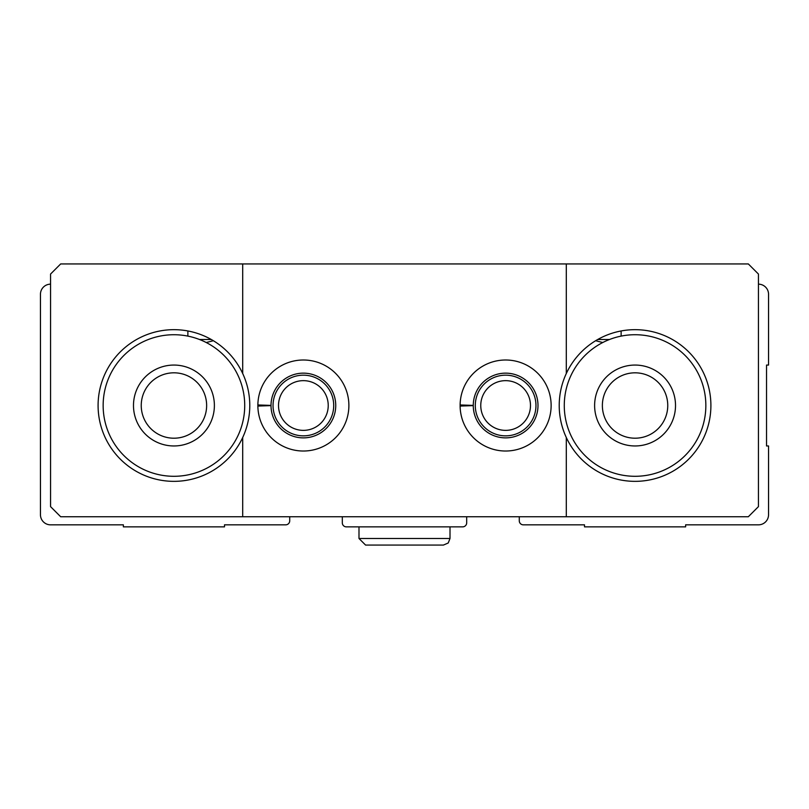 <?xml version="1.0" encoding="UTF-8"?>
<svg xmlns="http://www.w3.org/2000/svg" width="809" height="809" viewBox="0 0 809 809"><rect width="100%" height="100%" fill="white"/><g stroke="black" fill="none" stroke-linecap="round" stroke-linejoin="round"><path stroke-width="1.21" d="M50.562 284.161A10.113 10.113 0 0 0 40.45 294.274L40.45 514.726A10.113 10.113 0 0 0 50.562 524.839L123.373 524.839L123.373 526.861L224.498 526.861L224.498 524.839L285.678 524.839A4.045 4.045 0 0 0 289.723 520.794L289.723 516.749M342.308 516.749L342.308 522.816A4.045 4.045 0 0 0 346.353 526.861L462.647 526.861A4.045 4.045 0 0 0 466.692 522.816L466.692 516.749M519.277 516.749L519.277 520.794A4.045 4.045 0 0 0 523.322 524.839L584.502 524.839L584.502 526.861L685.627 526.861L685.627 524.839L758.438 524.839A10.113 10.113 0 0 0 768.55 514.726L768.55 445.961L766.528 445.961L766.528 365.061L768.55 365.061L768.55 294.274A10.113 10.113 0 0 0 758.438 284.161M564.278 405.511A70.787 70.787 0 0 1 670.459 344.209A70.787 70.787 0 0 1 670.459 466.813A70.787 70.787 0 0 1 564.278 405.511M594.615 405.511A40.45 40.45 0 0 1 655.29 370.482A40.45 40.45 0 0 1 655.29 440.541A40.45 40.45 0 0 1 594.615 405.511M103.147 405.511A70.787 70.787 0 0 1 209.329 344.209A70.787 70.787 0 0 1 209.329 466.813A70.787 70.787 0 0 1 103.147 405.511M133.485 405.511A40.45 40.45 0 0 1 194.16 370.482A40.45 40.45 0 0 1 194.16 440.541A40.45 40.45 0 0 1 133.485 405.511M187.87 330.962A75.844 75.844 0 0 0 100.801 385.408A75.844 75.844 0 0 0 147.794 476.703A75.844 75.844 0 0 0 242.7 437.507L242.7 516.749L60.675 516.749L50.562 506.636L50.562 274.049L60.675 263.936L242.7 263.936L242.7 373.515A75.844 75.844 0 0 0 187.87 330.962L187.87 336.109M199.52 339.507L211.301 339.507M206.234 342.52L213.364 340.72M566.3 263.936L748.325 263.936L758.438 274.049L758.438 506.636L748.325 516.749L566.3 516.749L566.3 437.507A75.844 75.844 0 0 0 682.088 465.013A75.844 75.844 0 0 0 682.088 346.009A75.844 75.844 0 0 0 566.3 373.515L566.3 263.936L242.7 263.936M621.13 330.972L621.13 336.109M597.699 339.507L609.48 339.507M595.636 340.72L602.766 342.52M242.7 516.749L566.3 516.749M257.869 404.955A45.506 45.506 0 0 0 326.29 444.829A45.506 45.506 0 0 0 326.29 366.194A45.506 45.506 0 0 0 257.869 404.955L271.015 405.41A32.36 32.36 0 0 1 319.585 377.5A32.36 32.36 0 0 1 319.585 433.523A32.36 32.36 0 0 1 271.015 405.612L257.869 406.067A45.506 45.506 0 0 0 326.29 444.829A45.506 45.506 0 0 0 326.29 366.194A45.506 45.506 0 0 0 257.869 404.955M460.119 404.955A45.506 45.506 0 0 0 528.54 444.829A45.506 45.506 0 0 0 528.54 366.194A45.506 45.506 0 0 0 460.119 404.955L473.265 405.41A32.36 32.36 0 0 1 521.835 377.5A32.36 32.36 0 0 1 521.835 433.523A32.36 32.36 0 0 1 473.265 405.612L460.119 406.067A45.506 45.506 0 0 0 528.54 444.829A45.506 45.506 0 0 0 528.54 366.194A45.506 45.506 0 0 0 460.119 404.955M242.7 437.507A75.844 75.844 0 0 0 242.7 373.515M566.3 373.515A75.844 75.844 0 0 0 566.3 437.507M530.482 405.511A24.857 24.857 0 0 0 493.197 383.982A24.857 24.857 0 0 0 493.197 427.041A24.857 24.857 0 0 0 530.482 405.511M535.962 405.511A30.337 30.337 0 0 0 490.456 379.239A30.337 30.337 0 0 0 490.456 431.784A30.337 30.337 0 0 0 535.962 405.511M328.232 405.511A24.857 24.857 0 0 0 290.947 383.982A24.857 24.857 0 0 0 290.947 427.041A24.857 24.857 0 0 0 328.232 405.511M333.712 405.511A30.337 30.337 0 0 0 288.206 379.239A30.337 30.337 0 0 0 288.206 431.784A30.337 30.337 0 0 0 333.712 405.511M141.241 405.511A32.694 32.694 0 0 1 190.287 377.196A32.694 32.694 0 0 1 190.287 433.826A32.694 32.694 0 0 1 141.241 405.511M602.371 405.511A32.694 32.694 0 0 1 651.407 377.196A32.694 32.694 0 0 1 651.407 433.826A32.694 32.694 0 0 1 602.371 405.511M263.562 405.875L271.015 405.612M465.812 405.875L473.265 405.612M358.994 526.861L358.994 538.491L365.567 545.064L358.994 538.491L358.994 526.861M450.006 526.861L450.006 538.491L358.994 538.491M443.433 545.064L448.226 542.991L450.006 538.491L448.226 542.991L443.433 545.064L365.567 545.064"/></g></svg>
